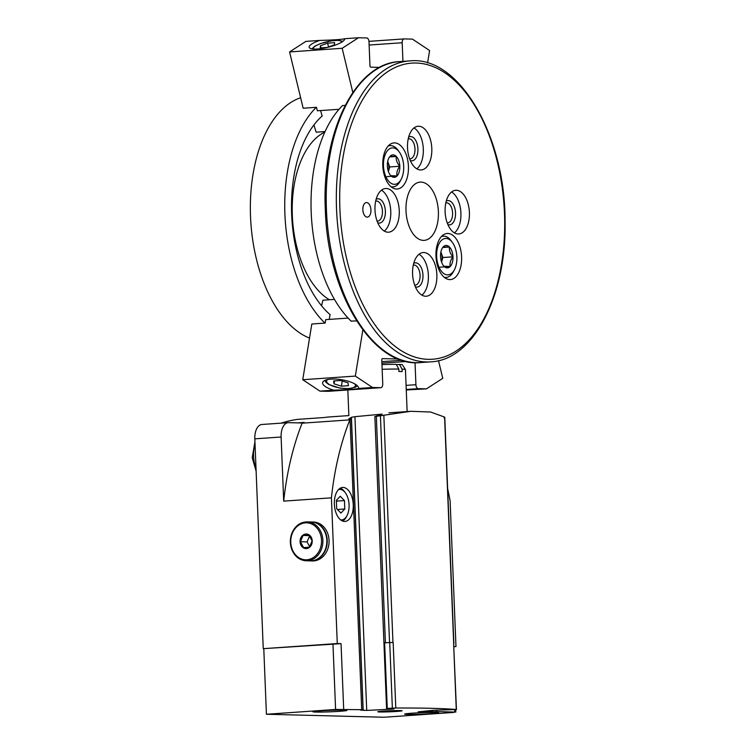 <?xml version="1.0" encoding="UTF-8"?>
<svg xmlns="http://www.w3.org/2000/svg" width="755" height="755" viewBox="0 0 755 755"><rect width="100%" height="100%" fill="white"/><g stroke="black" fill="none" stroke-linecap="round" stroke-linejoin="round"><path stroke-width="1.13" d="M342.591 105.502A122.867 67.931 86 0 0 311.202 212.476A122.867 67.931 86 0 0 351.254 321.271M324.961 323.093A122.867 67.931 -94 0 1 284.909 214.297A122.867 67.931 -94 0 1 316.298 107.323M330.246 314.788A110.702 61.202 -94 0 1 291.656 214.458A110.702 61.202 -94 0 1 322.262 115.911M309.522 338.108A122.867 67.931 -94 0 1 250.528 216.676A122.867 67.931 -94 0 1 300.622 97.744M407.521 147.791A21.895 12.108 -94 0 1 418.147 126.255A21.895 12.108 -94 0 1 431.737 147.263A21.895 12.108 -94 0 1 421.167 169.941A21.895 12.108 -94 0 1 407.521 147.791M362.844 209.73A7.295 4.039 -94 0 1 366.392 202.557A7.295 4.039 -94 0 1 370.913 209.56A7.295 4.039 -94 0 1 367.392 217.119A7.295 4.039 -94 0 1 362.844 209.73M435.975 256.2A23.112 12.778 -94 0 1 447.186 233.465A23.112 12.778 -94 0 1 461.531 255.643A23.112 12.778 -94 0 1 450.386 279.577A23.112 12.778 -94 0 1 435.975 256.2M382.785 165.638A23.112 12.778 -94 0 1 394.006 142.903A23.112 12.778 -94 0 1 408.351 165.081A23.112 12.778 -94 0 1 397.196 189.014A23.112 12.778 -94 0 1 382.785 165.638M445.12 211.825A21.895 12.108 -94 0 1 455.756 190.288A21.895 12.108 -94 0 1 469.336 211.296A21.895 12.108 -94 0 1 458.776 233.974A21.895 12.108 -94 0 1 445.12 211.825M374.98 210.041A21.895 12.108 -94 0 1 385.616 188.505A21.895 12.108 -94 0 1 399.197 209.512A21.895 12.108 -94 0 1 388.636 232.191A21.895 12.108 -94 0 1 374.98 210.041M412.589 274.074A21.895 12.108 -94 0 1 423.215 252.548A21.895 12.108 -94 0 1 436.805 273.555A21.895 12.108 -94 0 1 426.245 296.234A21.895 12.108 -94 0 1 412.589 274.074M406.011 210.834A29.2 16.138 -94 0 1 420.176 182.115A29.2 16.138 -94 0 1 438.296 210.126A29.2 16.138 -94 0 1 424.206 240.364A29.2 16.138 -94 0 1 406.011 210.834M329.416 299.754A87.589 48.424 -94 0 1 292.336 215.637A87.589 48.424 -94 0 1 324.801 132.153M413.995 127.944A21.895 12.108 -94 0 1 423.244 147.848A21.895 12.108 -94 0 1 416.826 168.837M408.663 137.061A12.165 6.729 -94 0 1 417.874 148.216A12.165 6.729 -94 0 1 410.286 160.551M408.228 138.845A10.06 5.559 -94 0 1 408.719 138.769A10.06 5.559 -94 0 1 414.957 148.424A10.06 5.559 -94 0 1 410.107 158.843A10.06 5.559 -94 0 1 409.606 158.833M419.063 254.237A21.895 12.108 -94 0 1 428.311 274.141A21.895 12.108 -94 0 1 421.894 295.13M413.731 263.344A12.165 6.729 -94 0 1 422.942 274.509A12.165 6.729 -94 0 1 415.363 286.834M413.296 265.137A10.06 5.559 -94 0 1 413.787 265.062A10.06 5.559 -94 0 1 420.035 274.716A10.06 5.559 -94 0 1 415.175 285.135A10.06 5.559 -94 0 1 414.684 285.126M381.464 190.194A21.895 12.108 -94 0 1 390.703 210.107A21.895 12.108 -94 0 1 384.295 231.096M376.132 199.311A12.165 6.729 -94 0 1 385.343 210.475A12.165 6.729 -94 0 1 377.755 222.8M375.697 201.104A10.06 5.559 -94 0 1 376.188 201.028A10.06 5.559 -94 0 1 382.426 210.673A10.06 5.559 -94 0 1 377.575 221.092A10.06 5.559 -94 0 1 377.075 221.092M451.603 191.978A21.895 12.108 -94 0 1 460.843 211.881A21.895 12.108 -94 0 1 454.434 232.88M446.271 201.094A12.165 6.729 -94 0 1 455.482 212.259A12.165 6.729 -94 0 1 447.894 224.584M445.837 202.887A10.06 5.559 -94 0 1 446.328 202.812A10.06 5.559 -94 0 1 452.566 212.457A10.06 5.559 -94 0 1 447.715 222.876A10.06 5.559 -94 0 1 447.215 222.867M390.071 156.304A11.24 6.21 -94 0 1 396.309 156.464C395.837 159.824 397.007 163.089 399.81 166.26C397.281 169.564 396.366 172.772 397.083 175.896L390.854 175.736A11.24 6.21 -94 0 1 390.052 174.773A11.24 6.21 -94 0 1 387.353 165.94A11.24 6.21 -94 0 1 388.891 158.003A11.24 6.21 -94 0 1 390.071 156.304L396.309 156.464A11.24 6.21 -94 0 1 399.81 166.26A11.24 6.21 -94 0 1 397.083 175.896A11.24 6.21 -94 0 1 390.854 175.736M383.464 165.845A18.243 10.089 -94 0 1 388.532 149.575A18.243 10.089 -94 0 1 399.31 152.019A18.243 10.089 -94 0 1 401.198 179.256A18.243 10.089 -94 0 1 390.344 182.804A18.243 10.089 -94 0 1 383.464 165.845M388.164 146.064A20.678 11.429 -94 0 1 390.127 145.611A20.678 11.429 -94 0 1 398.055 150.283L399.31 152.019M401.198 179.256L400.197 181.153A20.678 11.429 -94 0 1 392.987 186.872A20.678 11.429 -94 0 1 390.977 186.693M387.702 161.428A9.73 5.379 -94 0 1 387.947 162.061L387.702 161.391M387.947 162.061A9.73 5.379 -94 0 1 388.863 166.94A9.73 5.379 -94 0 1 388.4 171.545L389.693 166.959L387.947 162.061M386.975 176.595L397.083 175.896M389.693 166.959L399.81 166.26M389.627 156.927L396.309 156.464M443.26 246.866A11.24 6.21 -94 0 1 449.489 247.027C449.017 250.386 450.188 253.652 452.991 256.823C450.461 260.126 449.555 263.335 450.263 266.458L444.034 266.298A11.24 6.21 -94 0 1 443.232 265.335A11.24 6.21 -94 0 1 440.533 256.502A11.24 6.21 -94 0 1 442.071 248.565A11.24 6.21 -94 0 1 443.26 246.866L449.489 247.027A11.24 6.21 -94 0 1 452.991 256.823A11.24 6.21 -94 0 1 450.263 266.458A11.24 6.21 -94 0 1 444.034 266.298M436.645 256.407A18.243 10.089 -94 0 1 441.713 240.137A18.243 10.089 -94 0 1 452.5 242.582A18.243 10.089 -94 0 1 454.387 269.818A18.243 10.089 -94 0 1 443.534 273.367A18.243 10.089 -94 0 1 436.645 256.407M441.354 236.626A20.678 11.429 -94 0 1 443.308 236.173A20.678 11.429 -94 0 1 451.235 240.845L452.5 242.582M454.387 269.818L453.377 271.715A20.678 11.429 -94 0 1 446.167 277.434A20.678 11.429 -94 0 1 444.166 277.255M440.882 251.991A9.73 5.379 -94 0 1 441.128 252.623L440.892 251.953M441.128 252.623A9.73 5.379 -94 0 1 442.043 257.502A9.73 5.379 -94 0 1 441.581 262.108L442.883 257.521L441.128 252.623M440.156 267.157L450.263 266.458M442.883 257.521L452.991 256.823M442.808 247.489L449.489 247.027M322.102 116.053L320.611 110.56M319.724 40.43C334.078 40.015 342.374 39.439 344.62 38.713A18.243 4.445 166.4 0 1 344.62 38.722A18.243 4.445 166.4 0 1 336.032 44.838A18.243 4.445 166.4 0 1 317.628 48.981A18.243 4.445 166.4 0 1 309.144 47.272A18.243 4.445 166.4 0 1 319.724 40.43L305.879 41.393L289.58 51.935L303.151 108.229L316.496 107.304L317.336 110.787L339.042 109.286M379.633 67.403L370.828 67.176A1.463 0.812 86 0 1 369.959 65.704L369.006 41.902A3.888 2.152 86 0 0 366.694 37.958L358.465 37.75L344.62 38.713M313.91 124.981L316.137 132.182L325.075 131.559M427.575 62.967L429.595 50.519L412.419 39.118L404.189 38.911A3.888 2.152 86 0 0 404.076 38.911A3.888 2.152 86 0 0 402.189 42.742L402.934 61.372M358.465 37.75L342.166 48.292L289.58 51.935M342.421 105.662L345.205 105.322M342.166 48.292L352.821 92.506M334.635 42.648L327.632 43.139L320.431 45.772L320.224 47.924L327.236 47.442L334.437 44.8L334.635 42.648M328.557 46.961L327.632 43.139M320.932 47.876L320.431 45.772M329.171 319.393L330.077 314.637M358.663 388.438L358.663 388.447C356.256 389.174 347.961 389.75 333.776 390.156A18.243 5.946 9.2 0 1 322.63 382.662A18.243 5.946 9.2 0 1 330.888 379.123A18.243 5.946 9.2 0 1 349.574 381.671A18.243 5.946 9.2 0 1 358.663 388.438L372.508 387.475L355.331 376.084L362.844 329.935M328.378 391.316A3.888 2.152 -94 0 1 328.265 391.326A3.888 2.152 -94 0 1 328.151 391.326L319.922 391.118L333.776 390.156M398.385 359.021L382.53 358.616A1.463 0.812 -94 0 0 382.492 358.616A1.463 0.812 -94 0 0 381.785 360.059L382.738 383.861A3.888 2.152 -94 0 1 380.85 387.683A3.888 2.152 -94 0 1 380.737 387.692L372.508 387.475M321.583 305.803L322.885 300.207L334.456 299.405M319.922 391.118L302.746 379.718L311.815 324.008L325.16 323.083L325.726 319.639L348.121 318.082M438.504 360.645L442.76 378.302L426.462 388.853L418.232 388.646A3.888 2.152 -94 0 1 415.92 384.701L415.033 362.636M406.266 389.995L426.462 388.853M302.746 379.718L355.331 376.084M356.615 320.903L351.084 321.111M341.411 386.164L348.414 385.673L348.017 382.842L340.609 380.501L333.606 380.982L334.003 383.814L341.411 386.164L342.251 381.02M334.474 380.926L334.003 383.814M361.702 709.672L363.07 709.87L360.55 710.096L366.722 710.417L391.76 709.153L393.987 708.936L391.26 708.539L386.569 708.464L395.79 708.011A197.064 8.598 -2.3 0 1 456.265 709.549L434.021 710.228L418.204 711.842L436.815 711.587L454.831 712.04L453.208 712.465L384.04 717.25L266.421 714.258L335.588 709.473L361.702 709.672L350.056 419.789L351.358 418.846L348.819 418.893M320.498 710.851A17.035 0.746 -2.3 0 1 337.947 710.115A17.035 0.746 -2.3 0 1 346.951 710.408A17.035 0.746 -2.3 0 1 329.963 711.833A17.035 0.746 -2.3 0 1 312.919 711.776A17.035 0.746 -2.3 0 1 320.498 710.851M431.096 713.664A17.035 0.746 177.7 0 0 438.674 712.739A17.035 0.746 177.7 0 0 421.63 712.682A17.035 0.746 177.7 0 0 404.642 714.107A17.035 0.746 177.7 0 0 413.636 714.4A17.035 0.746 177.7 0 0 431.096 713.664M396.696 711.446A12.165 0.529 177.7 0 0 402.104 710.785A12.165 0.529 177.7 0 0 389.929 710.748A12.165 0.529 177.7 0 0 377.802 711.767A12.165 0.529 177.7 0 0 384.229 711.974A12.165 0.529 177.7 0 0 396.696 711.446M453.915 646.516L455.973 646.563L450.122 500.848A218.969 121.055 86 0 0 447.649 488.683M455.973 646.563L453.915 646.705M283.691 501.131L281.115 437.013A14.6 8.069 86 0 1 288.202 422.658A14.6 8.069 86 0 1 288.627 422.649L300.858 422.96A29.2 16.138 86 0 0 301.698 422.942A29.2 16.138 86 0 0 304.152 422.423A313.853 173.518 86 0 0 302.123 423.177A218.969 121.055 86 0 0 283.691 501.131L331.417 497.828L337.277 643.553L341.052 643.647L263.25 648.668L337.277 643.553M347.829 389.967L348.857 415.59L330.492 416.864A313.853 173.518 86 0 0 323.942 417.543L297.649 419.365A313.853 173.518 86 0 0 281.086 423.149M302.123 423.177L349.848 419.874A313.853 173.518 -94 0 1 350.056 419.789M363.051 709.86L351.358 418.846L350.641 418.808M348.857 418.921L351.424 417.307L354.925 416.675L382.134 414.127M382.068 414.174L374.857 416.6L386.569 708.464M374.905 416.543L410.824 411.305L430.586 412.013L444.591 417.09L444.034 417.732M456.265 709.549L453.632 643.968A197.064 8.598 -2.3 0 1 453.708 643.977L453.812 644.062M453.632 643.968L456.445 709.587M384.625 642.798L392.959 642.439A197.064 8.598 -2.3 0 1 393.157 642.439L384.625 642.798L387.258 708.369M436.815 711.587L436.749 710.068M263.25 648.668L254.822 438.834A14.6 8.069 86 0 1 261.909 424.48A14.6 8.069 86 0 1 262.334 424.47M344.497 521.45A17.035 9.419 -94 0 1 334.389 504.651A17.035 9.419 -94 0 1 342.638 487.456A17.035 9.419 -94 0 1 353.208 503.802A17.035 9.419 -94 0 1 344.988 521.441A17.035 9.419 -94 0 1 344.497 521.45M349.848 419.874A218.969 121.055 86 0 0 331.417 497.828M266.421 714.258L263.788 648.687M340.345 488.155A17.035 9.419 -94 0 1 344.497 491.628L345.394 492.864A15.308 8.465 -94 0 1 346.97 515.712A15.308 8.465 -94 0 1 341.194 519.959A15.308 8.465 -94 0 1 340.628 519.912M346.97 515.712L346.262 517.052A17.035 9.419 -94 0 1 342.619 521.073M338.533 489.58A15.308 8.465 -94 0 1 345.394 492.864M336.362 500.367L336.702 508.776L340.92 513.089L344.79 508.983L344.459 500.574L340.241 496.262L336.362 500.367M336.39 501.131L344.459 500.574M337.4 509.493L344.79 508.983M396.422 711.437A11.674 0.51 177.7 0 0 401.613 710.832A11.674 0.51 177.7 0 0 389.929 710.766A11.674 0.51 177.7 0 0 378.293 711.767A11.674 0.51 177.7 0 0 384.682 711.937A11.674 0.51 177.7 0 0 396.422 711.437M407.134 411.56L405.444 369.601A29.2 1.274 177.7 0 0 405.435 369.572L402.434 364.825A26.387 1.151 177.7 0 0 399.499 364.448L396.422 364.665M405.435 369.572A29.2 1.274 177.7 0 0 402.047 369.148L399.499 364.448M402.047 369.148L402.141 371.573A29.2 1.274 -2.3 0 0 398.904 371.488L398.81 369.063A29.2 1.274 177.7 0 0 382.153 369.289M398.81 369.063L396.262 364.363A26.387 1.151 177.7 0 0 381.964 364.561M312.221 540.891A7.295 6.078 91.5 0 1 303.368 547.837A7.295 6.078 91.5 0 1 302.859 535.22A7.295 6.078 91.5 0 1 312.221 540.891M308.908 535.04L312.079 540.91L309.399 547.186L303.567 547.592L300.396 541.722L303.076 535.446L308.908 535.04M307.181 521.875L311.135 521.969A19.46 16.195 91.5 0 1 326.821 540.306A19.46 16.195 91.5 0 1 310.154 560.889L306.19 560.786C299.584 560.314 294.79 556.577 291.808 549.574C289.741 543.893 289.844 538.24 292.119 532.624C295.422 525.603 300.443 522.026 307.181 521.875A19.46 16.195 91.5 0 1 322.866 540.212A19.46 16.195 91.5 0 1 306.19 560.786M311.343 521.979A19.46 16.195 91.5 0 1 311.541 521.979A19.46 16.195 91.5 0 1 327.226 540.316A19.46 16.195 91.5 0 1 310.56 560.899A19.46 16.195 91.5 0 1 310.352 560.889M311.541 521.979L313.391 522.026A19.46 16.195 91.5 0 1 329.076 540.363A19.46 16.195 91.5 0 1 312.4 560.946L310.56 560.899M309.314 535.606L303.076 535.446M309.569 535.993L307.058 541.892L300.396 541.722M307.058 541.892L309.663 546.743M339.91 209.154A148.414 82.05 -94 0 1 458.181 83.984A148.414 82.05 -94 0 1 468.487 340.59A148.414 82.05 -94 0 1 339.91 209.154M336.541 209.258A150.84 83.399 -94 0 1 409.757 60.9C458.823 55.332 505.369 135.607 505.076 221.017C506.775 295.394 473.451 360.248 430.586 361.862A150.84 83.399 -94 0 1 336.541 209.258M326.434 209.956A150.84 83.399 -94 0 1 399.64 61.599C355.19 63.146 321.319 132.889 325.348 210.088C327.51 292.949 373.008 367.798 420.478 362.56A150.84 83.399 -94 0 1 326.434 209.956M403.963 38.93L368.959 41.355L404.076 38.911M402.189 42.742L369.129 45.036M341.637 42.195A14.6 3.558 -13.6 0 0 326.604 41.827A14.6 3.558 -13.6 0 0 313.382 49.009M328.151 391.326L380.737 387.692M406.247 389.467L418.232 388.646M406.086 385.38L415.92 384.701M381.907 363.183L406.445 361.485M381.851 361.654L401.905 360.267M327.717 379.529A14.6 4.756 -170.8 0 0 340.25 388.023A14.6 4.756 -170.8 0 0 354.822 383.946M304.152 422.423L297.612 422.875M392.355 708.115L389.722 642.533M454.831 712.04L454.736 709.813M281.115 437.013L254.822 438.834M343.685 709.219L341.052 643.647M385.418 642.75L376.339 416.6M389.533 642.533L380.435 416.118M392.959 642.439L383.851 415.552M453.708 643.977L444.591 417.09M395.79 708.011L393.157 642.439M335.588 709.473L332.955 643.902M391.76 709.153L391.741 708.605M379.954 415.099L379.916 414.202M366.722 710.417L354.925 416.675M363.202 710.464L351.424 417.307M432.238 711.625L432.181 710.408M430.869 711.682L430.831 710.54M430.444 711.729L430.397 710.587M428.406 711.823L428.359 710.785M256.002 468.213A21.895 12.108 -94 0 1 255.048 444.336M321.517 540.25A18.488 15.383 91.5 0 1 299.103 557.832A18.488 15.383 91.5 0 1 297.819 525.858A18.488 15.383 91.5 0 1 321.517 540.25M409.757 60.9L399.64 61.599M430.586 361.862L420.478 362.56M390.127 145.611L388.485 145.724M392.987 186.872L391.335 186.985M443.308 236.173L441.666 236.287M446.167 277.434L444.516 277.547M342.864 41.374L338.646 40.317L331.454 40.798L320.375 43.62L315.043 46.064L311.909 48.839M328.265 391.326L380.85 387.683M324.782 380.435L326.084 382.445L328.991 384.588L340.014 388.117L348.461 388.712L355.407 387.239L357.313 385.73M388.967 412.815L410.824 411.305M453.887 644.024L444.78 417.326M455.812 712.144L455.709 709.719M363.07 709.87L351.386 418.817M288.202 422.658L261.909 424.48M256.124 471.12L252.217 457.672L254.945 441.798"/></g></svg>
